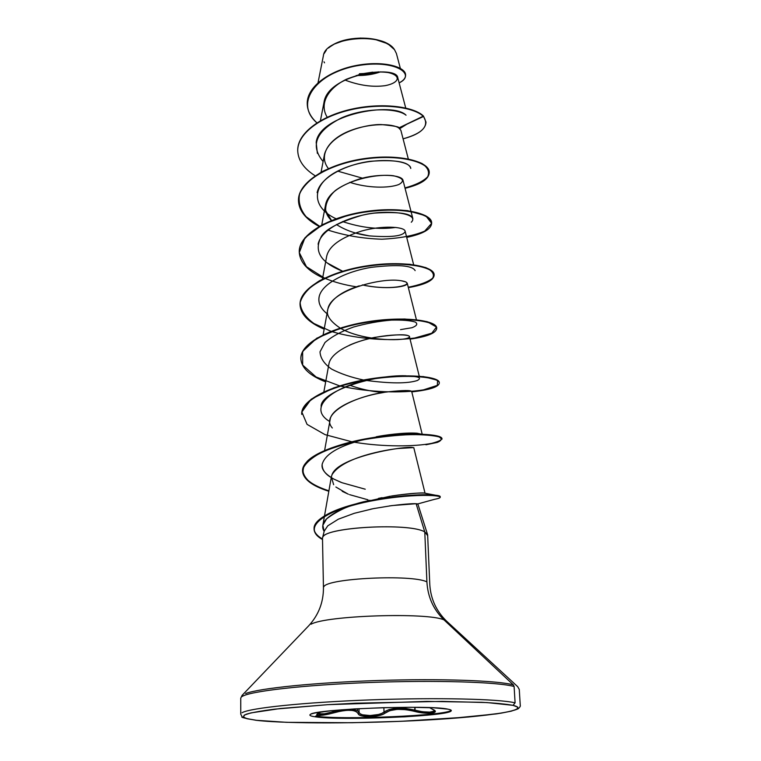 <?xml version="1.0" encoding="UTF-8"?>
<svg xmlns="http://www.w3.org/2000/svg" width="761" height="761" viewBox="0 0 761 761"><rect width="100%" height="100%" fill="white"/><g stroke="black" fill="none" stroke-linecap="round" stroke-linejoin="round"><path stroke-width="1.14" d="M357.508 708.748L357.565 710.707L357.508 708.748M418.445 711.069C427.634 712.638 432.933 712.467 434.341 710.546L433.894 711.231L429.718 712.115L422.593 711.763L415.087 710.213C401.332 707.055 390.973 707.654 384.02 712.03L383.877 707.654L384.02 712.03L381.784 713.399L378.474 714.493L370.093 715.54L362.54 714.798L360.181 713.818L359.106 712.515L359.002 708.662L359.106 712.515L357.565 710.707L351.259 709.119L357.565 710.707M450.902 711.183C445.156 716.443 340.567 720.743 315.568 716.852L315.558 716.168C340.548 720.087 445.128 715.778 450.873 710.489M451.159 710.241C448.619 715.578 341.09 720.182 315.558 716.168L328.647 714.122L340.5 711.174L347.368 710.27L352.819 710.489M356.452 711.659L359.325 714.921L361.865 715.92L369.998 716.662L379.035 715.587L382.612 714.474L389.841 710.631L397.271 709.338L406.032 709.671L423.62 713.009L431.763 713.105L435.235 711.678L434.626 710.546L429.68 707.635M324.509 62.83L324.005 61.812M324.091 53.622L326.345 50.14M328.533 47.972L330.369 46.535C345.142 34.882 381.223 37.337 388.861 44.68L394.512 49.674C383.554 31.734 325.118 36.889 323.358 55.876L318.041 82.683M389.185 44.88L385.646 42.873C371.929 35.862 346.36 36.737 333.261 44.652L330.027 46.792M322.607 537.618C322.864 527.287 409.732 522.36 424.781 531.949L426.911 581.889C412.3 574.203 327.344 578.227 323.872 586.693C327.344 578.227 412.3 574.203 426.911 581.889C427.758 596.947 433.447 609.609 443.986 619.863L513.352 684.881L514.103 686.498L515.092 702.841L513.019 705.342C533.023 709.984 488.305 716.653 425.18 720.125C362.16 723.654 287.182 723.911 256.39 720.296L246.516 718.565C242.873 717.233 242.864 715.759 246.459 714.151C252.252 712.486 261.679 710.822 274.759 709.147L327.744 704.676L426.702 701.395L481.761 702.289C495.763 703.078 506.179 704.096 513.019 705.342L515.092 702.841C499.178 698.94 436.795 697.437 370.36 699.892C303.886 702.317 249.637 708.053 242.055 712.743C249.637 708.053 303.886 702.317 370.36 699.892C436.795 697.437 499.178 698.94 515.092 702.841L514.103 686.498C498.198 681.989 436.024 680.001 369.846 682.493C303.629 684.957 249.589 691.245 242.036 696.553C249.589 691.245 303.629 684.957 369.846 682.493C436.024 680.001 498.198 681.989 514.103 686.498L513.352 684.881C498.075 680.543 441.095 678.451 378.055 680.505C315.016 682.531 259.406 688.258 245.632 693.528C259.406 688.258 315.016 682.531 378.055 680.505C441.095 678.451 498.075 680.543 513.352 684.881L443.986 619.863C427.359 612.177 325.851 615.506 311.078 624.22C325.851 615.506 427.359 612.177 443.986 619.863C433.447 609.609 427.758 596.947 426.911 581.889L424.781 531.949L416.124 503.715L391.934 505.58L373.232 508.671L354.303 513.295L338.341 519.183L327.772 525.822L324.205 531.159L322.559 537.761M389.299 505.941C403.045 504.22 411.986 503.478 416.124 503.715L417.827 503.896M416.124 503.715L424.781 531.949L427.615 534.783M427.587 535.525L424.781 531.949C410.255 522.655 326.307 526.916 322.902 537.028M405.727 108.014L397.784 77.774C397.042 64.771 327.943 73.693 324.005 102.345L320.41 120.742M408.419 159.391L400.857 130.264L398.774 127.953C400.058 127.001 394.36 125.879 381.661 124.595C368.524 123.881 331.282 131.672 324.557 154.036L321.056 172.214M410.95 211.178L402.959 180.1C401.418 174.697 378.388 173.27 359.059 179.092C338.873 185.865 327.725 194.34 325.613 204.509C324.823 210.807 326.792 216.134 331.52 220.49L325.679 210.673C325.308 203.615 328.505 196.918 335.278 190.583C351.43 178.626 378.683 173.708 393.504 175.753C403.273 178.103 405.033 181.023 398.793 184.533C388.89 188.338 367.687 188.281 349.784 182.317M355.416 232.99L369.294 235.881C391.24 237.546 403.178 236.119 405.09 231.601M413.651 264.761L405.071 230.983C403.834 226.512 381.489 225.37 361.675 231.021C340.757 237.584 329.094 245.993 326.697 256.238L322.417 279.182M359.268 285.841C341.518 291.539 331.064 299.216 327.905 308.871C331.14 290.474 380.234 277.632 399.763 280.552C420.015 283.054 394.702 291.939 362.379 284.909C384.429 290.036 408.533 287.049 407.23 283.159L405.822 281.903L401.133 280.714M327.905 308.871L327.82 309.308C325.87 314.959 329.998 321.228 340.215 328.115M340.747 328.419C348.376 332.738 358.555 335.972 371.301 338.112M419.254 376.2L409.437 336.657C408.134 333.955 396.586 334.193 374.812 337.37C354.303 341.28 331.254 351.611 328.961 363.729L323.863 391.877M349.784 385.247C360.153 389.014 371.254 391.468 383.097 392.6M422.174 434.16L411.701 391.515C410.988 390.117 403.121 390.222 388.11 391.829L386.712 392.029M382.631 392.676C358.735 396.452 331.549 407.763 330.141 419.549L324.614 450.512M425.047 493.233L413.794 447.706M331.996 474.769C342.564 457.237 385.789 449.789 398.288 448.505L413.223 447.62C407.154 445.404 338.027 456.343 331.996 474.769L331.358 476.862L333.641 484.7M342.203 491.321L348.367 494.193M324.148 531.406L322.854 525.271L326.564 518.878C337.979 510.241 351.182 504.353 366.165 501.214C347.463 505.932 334.269 511.82 326.564 518.878C322.455 523.168 321.646 527.344 324.148 531.406M366.907 501.023L369.989 500.262M378.417 498.388L382.127 497.656M390.403 496.182L362.664 502.298C391.449 495.677 423.81 493.784 435.026 495.126L424.2 493.061C416.999 492.843 406.06 493.832 391.392 496.029M397.67 495.097C415.087 493.099 424.21 492.472 425.038 493.233L424.2 493.061M365.251 489.209L342.05 482.731M340.785 482.255L333.784 479.059C333.261 478.365 321.97 474.236 322.16 464.41L322.255 463.772M417.133 433.228L417.038 433.218C404.424 432.277 383.62 435.225 376.229 436.785L378.978 436.281M321.171 406.745C319.534 392.571 371.13 374.631 406.07 375.791M319.525 295.325C317.584 301.974 320.086 308.1 327.011 313.684C320.666 308.538 318.022 302.973 319.087 297.018C321.599 283.453 346.483 271.42 371.073 267.368C397.708 264.276 412.395 265.361 415.135 270.631M342.65 271.258L327.049 262.859M318.088 244.205C321.465 227.919 351.106 215.715 374.593 213.09C398.897 211.577 411.653 213.441 412.871 218.692L411.064 211.634M317.128 192.666C320.286 176.885 346.778 164.309 370.198 161.313C394.978 159.468 408.467 161.693 410.664 168.019M317.375 153.37L316.176 142.402C319.287 114.34 392.98 101.384 406.041 115.215C397.613 108.014 365.584 107.196 341.385 117.955C315.948 130.949 309.86 145.475 323.111 161.541M356.205 75.482C365.004 75.7 373.109 74.492 380.529 71.857M400.334 68.347L396.405 53.498L394.512 49.674M344.857 80.019C359.354 85.489 372.842 87.363 385.313 85.641C399.772 82.816 401.485 75.434 388.12 72.552C376.029 70.868 362.131 73.104 346.436 79.249C327.496 88.476 319.087 104.152 327.22 117.251M399.544 128.485L398.774 127.953L423.477 116.481C429.556 125.879 422.755 133.327 403.083 138.825C417.979 134.916 425.627 129.36 426.008 122.141L423.458 116.062C413.974 106.626 382.089 102.221 351.23 109.242C320.324 116.157 297.209 133.517 297.722 150.507L297.732 150.716C297.037 133.698 320.086 116.252 351.04 109.28C381.955 102.212 413.955 106.597 423.458 116.062L398.774 127.953C392.619 123.567 369.96 122.759 349.499 130.94C329.009 138.959 317.908 155.358 328.429 168.581M316.928 122.854C293.023 102.402 318.146 72.343 356.681 65.817C395.263 58.806 416.952 74.521 399.125 82.892C403.454 80.656 405.603 78.098 405.584 75.215C405.642 67.482 384.181 60.851 357.432 65.674C330.759 70.326 306.702 86.735 307.254 104.076C307.454 110.849 310.678 117.108 316.928 122.854M405.575 75.016C405.965 67.234 384.533 60.433 357.613 65.237C330.769 69.86 306.521 86.412 307.254 103.877L307.244 103.677C306.693 86.326 330.75 69.917 357.423 65.265C384.162 60.442 405.632 67.082 405.565 74.816L405.584 75.215M406.774 124.233L399.753 128.657M513.019 705.342L517.775 707.14L517.119 709.1L511.335 711.145L500.909 713.19L468.5 717.014L401.19 721.295L352.134 722.731L286.536 722.322L256.39 720.296L247.411 718.803L243.254 717.043L244.329 715.055L250.883 712.914L280.2 708.529L327.744 704.676L355.967 703.193L442.141 701.385L487.135 702.574L513.019 705.342M315.568 716.852L330.674 717.975L352.695 718.355L404.5 716.843L427.349 715.169L443.768 713.124L451.121 711.012C451.863 710.327 450.769 709.699 447.829 709.138L433.846 707.816L411.016 707.292L382.973 707.682L354.521 708.919L330.55 710.803L314.949 712.981C311.411 713.732 309.727 714.436 309.87 715.112C310.041 715.778 311.934 716.358 315.568 716.852L315.558 716.168L317.851 715.34C321.161 715.625 326.317 714.826 333.299 712.933L332.871 711.792L340.433 710.023M370.493 509.233L374.831 508.358M417.323 504.077L416.267 504.201M367.944 499.777L349.489 494.631M347.891 494.003L335.877 487.021M413.223 447.62L413.87 447.725M332.338 427.996C319.059 413.242 356.681 395.235 388.11 391.829M349.451 345.18C376.98 333.014 413.508 333.423 409.209 337.266C406.203 341.004 368.334 341.584 344.448 330.322M369.294 235.881C356.395 234.131 345.446 230.336 336.438 224.514M425.932 444.785L437.347 442.398C441.837 440.476 442.36 438.631 438.926 436.881C433.076 435.378 423.772 434.617 410.997 434.588C396.69 435.149 381.309 436.785 364.833 439.497C348.652 442.845 334.44 447.049 322.207 452.091C311.905 457.475 305.446 463.078 302.849 468.9C302.688 474.636 306.303 479.972 313.703 484.89L328.819 491.273C312.096 485.927 303.344 479.268 302.574 471.316C301.851 458.198 333.832 444.243 371.958 438.26C410.093 432.162 442.303 434.655 441.989 439.183L441.97 438.707C442.274 434.17 410.074 431.668 371.948 437.765C333.813 443.739 301.841 457.703 302.564 470.831C303.335 478.812 312.115 485.48 328.904 490.835C304.781 482.883 297.58 473.009 307.282 461.223C318.193 450.151 349.803 440.419 381.118 436.424C396.747 434.502 410.141 433.732 421.309 434.131C444.367 436.015 447.839 439.087 431.725 443.359C415.725 446.593 383.325 447.126 354.388 442.227M427.53 534.46L417.837 503.906L434.759 499.264C454.212 495.668 418.75 492.091 372.291 500.795C325.955 509.347 300.072 527.202 322.512 539.53C316.909 536.21 314.093 532.7 314.084 529C313.399 518.098 341.356 506.17 375.848 500.139C410.284 494.013 440.533 494.536 440.248 497.18L440.229 496.695C440.514 494.041 410.265 493.499 375.829 499.625C341.347 505.656 313.389 517.594 314.074 528.505C314.084 532.205 316.899 535.725 322.502 539.045C301.575 527.715 321.266 511.354 362.664 502.298M429.242 172.281L429.233 172.072C429.233 161.541 398.84 153.341 363.197 158.783C327.553 164.034 297.722 182.402 298.483 200.562L298.483 200.98C297.732 182.83 327.563 164.462 363.216 159.22C398.859 153.779 429.252 161.969 429.252 172.49C428.919 179.187 420.852 184.457 405.071 188.3M322.693 277.727C307.767 270.887 299.958 262.412 299.263 252.31C298.502 235.063 328.742 217.465 364.871 212.081C400.99 206.516 431.725 213.689 431.668 223.135L431.649 222.707C431.706 213.251 400.971 206.069 364.852 211.634C328.733 217.018 298.493 234.616 299.254 251.881L299.263 252.1M324.167 329.161C308.804 322.664 300.776 314.597 300.062 304.961C299.301 288.657 329.96 271.886 366.564 266.36C403.168 260.662 434.265 266.769 434.151 275.082L434.131 274.645C434.246 266.321 403.149 260.205 366.545 265.903C329.951 271.43 299.292 288.2 300.053 304.514C300.776 314.169 308.833 322.255 324.234 328.771M325.679 381.87C309.879 375.725 301.613 368.096 300.871 358.973C300.119 343.668 331.206 327.782 368.305 322.103C405.404 316.281 436.871 321.247 436.7 328.362L436.671 327.915C436.852 320.781 405.385 315.815 368.295 321.637C331.197 327.306 300.11 343.201 300.871 358.517L300.871 358.745M301.698 413.936L301.708 414.403C300.966 400.162 332.49 385.209 370.103 379.387C407.715 373.432 439.554 377.19 439.306 383.049L439.287 382.583C439.525 376.714 407.696 372.947 370.084 378.902C332.481 384.724 300.966 399.687 301.698 413.936L301.708 414.174M439.306 383.049C438.726 387.007 429.556 389.946 411.796 391.886M383.763 392.486L380.938 392.353M436.7 328.362C436.186 333.09 427.302 336.676 410.055 339.13M434.151 275.082C433.703 280.514 425.104 284.7 408.353 287.639M431.668 223.135C431.278 229.232 422.954 233.979 406.688 237.384M319.144 226.445C305.951 219.425 299.063 210.94 298.483 200.98M315.178 175.801C304 168.742 298.188 160.447 297.732 150.916C297.209 133.936 320.333 116.576 351.24 109.67C382.108 102.649 413.994 107.044 423.477 116.481M337.665 171.13L362.455 178.169M410.759 168.466C410.512 159.468 370.636 156.043 341.071 169.503C311.192 182.611 309.737 206.631 336.067 218.768M342.536 221.556C361.408 227.824 379.178 229.784 395.825 227.434M411.292 222.25C420.338 213.185 386.15 208.971 361.694 215.363C337.266 222.745 323.577 230.279 320.628 237.974C313.941 251.729 321.285 262.821 342.669 271.258M400.505 329.637L411.977 327.715C416.838 325.841 417.989 323.977 415.401 322.112C410.521 320.524 402.55 319.858 391.477 320.105C379.206 321.104 366.574 323.406 353.58 327.011C341.394 331.349 331.853 336.514 324.976 342.526L320.01 351.82C320.333 358.089 324.167 363.834 331.511 369.047C340.528 373.746 351.221 377.399 363.606 380.024M364.938 380.262C390.032 383.649 407.506 383.725 417.351 380.5C423.696 376.933 415.62 375.525 393.123 376.286M375.81 378.54C334.383 384.923 305.475 407.287 329.779 421.565M361.58 440.134C337.836 446.555 324.7 454.65 322.16 464.41C321.209 469.156 325.09 474.036 333.784 479.059L342.136 482.769M351.82 441.77L325.042 434.636L307.064 424.372L301.841 412.034L311.182 399.211L333.794 387.853C354.312 381.661 375.506 377.722 397.375 376.048L423.497 376.6L437.623 380.31L437.318 385.38L423.458 389.87C401.818 393.313 369.494 392.543 340.548 386.103M339.691 385.884L316.091 376.999L302.669 365.071L302.631 351.496L316.728 338.236L342.479 327.42C363.939 322.074 384.724 319.268 404.823 319.021L427.073 321.637L436.491 327.049L431.81 333.185L414.716 338.027C390.783 341.328 358.507 339.501 331.682 331.568M331.025 331.339L313.932 323.501C305.256 317.175 300.662 310.212 300.148 302.602C302.336 294.887 308.795 287.601 319.496 280.742C332.338 274.483 347.178 269.67 364.015 266.312C380.995 263.991 396.386 263.335 410.179 264.333L425.741 267.577C432.467 270.783 434.769 274.331 432.629 278.212C427.977 281.941 419.844 284.947 408.248 287.23M356.357 286.802C344.809 285.033 334.383 282.217 325.061 278.355M324.547 278.136L306.455 266.702L299.282 252.614L304.98 237.736L323.035 224.333L350.117 214.573C371.007 210.464 390.174 209.17 407.63 210.664L425.78 215.782L431.639 223.354L424.733 231.097C414.25 235.634 399.972 238.336 381.908 239.211C362.94 238.631 344.961 235.587 327.953 230.06M319.515 226.226L306.16 216.742C300.138 209.418 297.989 201.655 299.701 193.446C303.848 185.304 311.62 177.874 323.016 171.168C336.105 165.223 350.574 160.942 366.431 158.317C390.089 155.758 410.75 158.088 422.222 163.634C428.015 167.743 429.822 172.138 427.644 176.818C423.221 181.308 415.668 185.009 404.966 187.91M358.031 74.949L378.702 71.848L372.966 73.398L359.344 74.939M363.748 73.532L372.728 72.171M386.55 43.329L374.802 39.334L360.666 38.06L346.407 39.724L334.355 44.043L329.855 46.916M363.72 73.541L359.392 73.741M321.142 711.935L317.213 713.98L317.851 715.34C315.644 714.921 316.738 713.789 321.142 711.935M310.459 714.36C315.044 709.081 429.451 704.686 447.829 709.138M341.689 709.804L332.871 711.792L332.852 710.574L332.871 711.792L324.452 713.808L317.575 713.808C319.449 714.779 324.547 714.113 332.871 711.792L333.299 712.933C347.168 709.214 355.454 709.442 358.174 713.599L359.106 712.515L358.174 713.599C358.612 717.889 380.452 717.452 385.018 713.076C391.592 708.767 401.408 708.196 414.479 711.364C426.731 714.798 441.675 713.133 432.524 709.252L432.524 709.252M415.087 710.213L414.983 707.311L414.479 711.364L415.087 710.213L406.184 708.529L396.957 708.215L389.118 709.537L384.02 712.03L385.018 713.076L384.02 712.03C380.443 715.701 363.948 716.767 360.105 713.77M432.058 709.024L429.499 707.625M322.493 538.322L323.454 587.777C323.473 602.274 318.631 614.859 308.918 625.552L242.141 695.316L240.742 698.189L240.752 714.179L242.131 716.824C240.428 717.214 245.052 718.365 256.01 720.277M427.644 535.012L429.784 584.438C430.678 598.907 436.3 611.169 446.659 621.223L517.689 686.65L519.268 689.437L520.258 705.399C520.629 705.961 519.972 707.064 518.308 708.691C514.864 710.394 507.52 712.134 496.258 713.913L448.733 718.631C381.756 723.492 289.998 724.348 256.172 720.296M325.613 204.509L321.732 225.009M407.23 283.159L416.419 319.753M327.82 309.308L323.13 334.783M331.358 476.862L324.519 515.768M324.424 516.329L322.854 525.271M302.564 470.831L302.574 471.316M314.074 528.505L314.084 529M417.038 433.218L421.309 434.131M376.229 436.785L381.118 436.424M317.489 713.77L321.19 711.925M434.341 710.479L432.286 709.195"/></g></svg>
